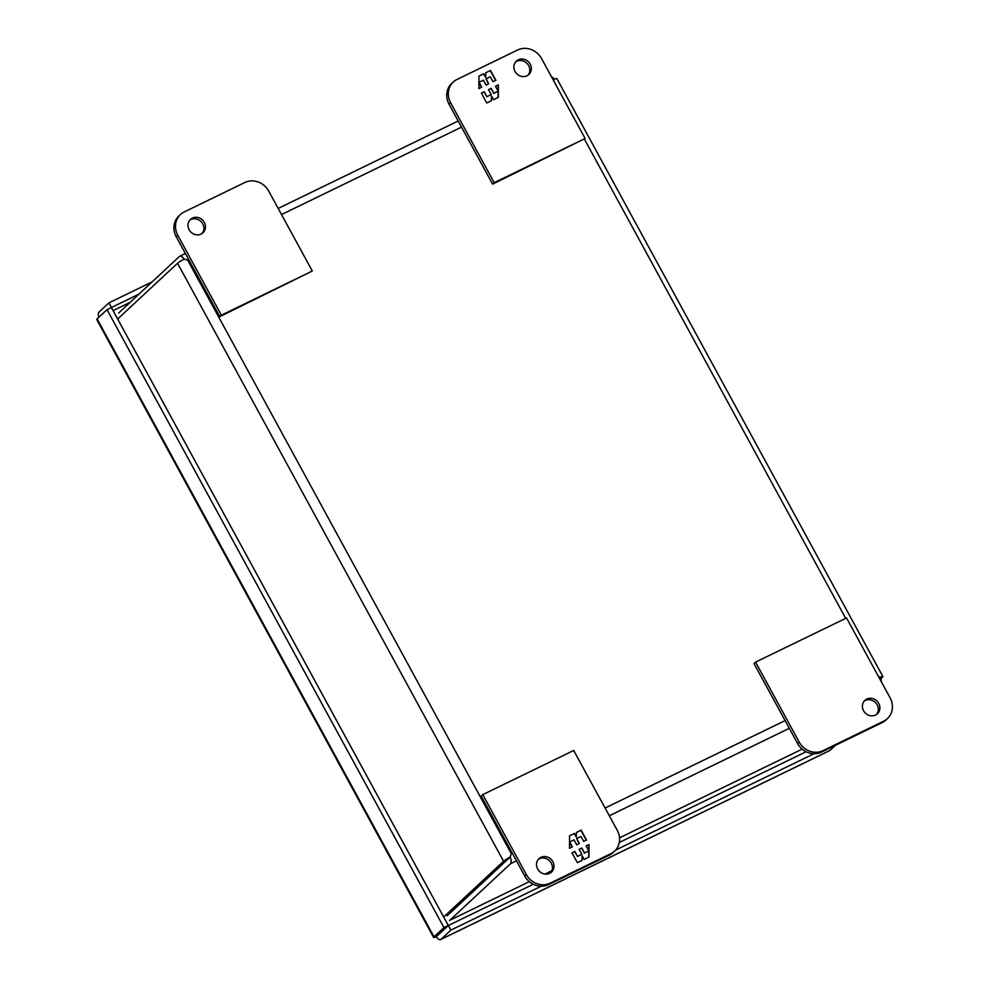 <?xml version="1.0" encoding="UTF-8"?>
<svg xmlns="http://www.w3.org/2000/svg" width="989" height="989" viewBox="0 0 989 989"><rect width="100%" height="100%" fill="white"/><g stroke="black" fill="none" stroke-linecap="round" stroke-linejoin="round"><path stroke-width="1.48" d="M202.139 233.466A9.161 8.369 47 0 0 202.745 223.86A9.161 8.369 47 0 0 189.764 220.176M189.159 229.769A9.161 8.369 -133 0 1 190.494 219.385A9.161 8.369 -133 0 1 204.315 222.401A9.161 8.369 -133 0 1 202.98 232.786A9.161 8.369 -133 0 1 189.159 229.769M244.864 182.495L184.238 211.943A18.309 16.726 47 0 0 180.468 214.526A18.309 16.726 47 0 0 177.797 235.283L221.363 315.194L312.301 271.023L268.736 191.112A18.309 16.726 47 0 0 244.864 182.495M180.468 214.526L178.898 215.985A18.309 16.726 47 0 0 176.227 236.754L219.793 316.653L312.301 271.023M221.363 315.194L219.793 316.653M552.851 861.654A9.161 8.369 -133 0 1 551.516 872.038A9.161 8.369 -133 0 1 537.695 869.022A9.161 8.369 -133 0 1 539.03 858.637A9.161 8.369 -133 0 1 552.851 861.654M550.675 872.718A9.161 8.369 47 0 0 551.281 863.113A9.161 8.369 47 0 0 538.3 859.416M614.589 851.133L613.019 852.592A18.309 16.726 -133 0 1 609.249 855.176L548.623 884.623A18.309 16.726 -133 0 1 524.751 875.994L481.186 796.096L482.756 794.637L573.694 750.453L617.272 830.364A18.309 16.726 -133 0 1 614.589 851.133A18.309 16.726 -133 0 1 610.819 853.705L550.193 883.152A18.309 16.726 -133 0 1 526.321 874.536L482.756 794.637M572.001 852.827L577.366 862.68L582.162 860.356L582.175 855.782L584.14 859.392L588.974 857.043L588.999 844.557L586.143 845.954L588.826 850.874L584.524 852.975L581.829 848.043L579.171 849.341L581.853 854.261L577.551 856.363L574.856 851.43L572.001 852.827M586.526 840.02L581.149 830.154L576.352 832.478L576.352 837.053L574.374 833.443L569.54 835.792L569.516 848.278L572.384 846.881L569.689 841.96L574.003 839.859L576.686 844.791L579.356 843.493L576.661 838.573L580.976 836.471L583.658 841.404L586.526 840.02M572.038 852.901L574.856 851.43M574.646 851.64L577.551 856.363M577.329 856.561L581.853 854.261M579.208 849.415L581.829 848.043M581.619 848.253L584.524 852.975M584.301 853.173L588.826 850.874M586.18 846.028L588.999 844.557M588.789 844.767L588.776 850.775M588.776 850.936L588.764 857.154M581.952 860.455L582.175 855.782M576.352 832.577L581.149 830.154M580.926 830.364L586.267 840.143M579.097 843.629L576.661 838.573M569.528 842.257L572.124 847.017M569.54 835.89L574.374 833.443M574.164 833.653L576.352 837.053M876.551 714.429A9.161 8.369 47 0 0 877.156 704.823A9.161 8.369 47 0 0 864.176 701.127M878.726 703.364A9.161 8.369 -133 0 1 877.391 713.749A9.161 8.369 -133 0 1 863.57 710.732A9.161 8.369 -133 0 1 864.905 700.348A9.161 8.369 -133 0 1 878.726 703.364M823.021 750.639L883.647 721.191A18.309 16.726 47 0 0 887.417 718.607A18.309 16.726 47 0 0 890.1 697.838L846.535 617.94L755.584 662.111L799.149 742.022A18.309 16.726 47 0 0 823.021 750.639L821.451 752.097L882.077 722.65A18.309 16.726 47 0 0 885.847 720.066L887.417 718.607M755.584 662.111L754.014 663.57L797.579 743.481A18.309 16.726 47 0 0 821.451 752.097M130.165 302.325L113.08 310.62M515.034 71.48A9.161 8.369 -133 0 1 516.382 61.095A9.161 8.369 -133 0 1 530.191 64.112A9.161 8.369 -133 0 1 528.855 74.496A9.161 8.369 -133 0 1 515.034 71.48M528.027 75.176A9.161 8.369 47 0 0 528.633 65.583A9.161 8.369 47 0 0 515.64 61.887M585.129 138.497L492.621 184.139L449.055 104.228A18.309 16.726 -133 0 1 451.726 83.459L453.296 82A18.309 16.726 -133 0 1 457.066 79.429L517.692 49.969A18.309 16.726 -133 0 1 541.564 58.598L585.129 138.497L494.191 182.668L450.625 102.769A18.309 16.726 -133 0 1 453.296 82M492.621 184.139L494.191 182.668M495.897 80.307L490.519 70.454L485.723 72.778L485.71 77.352L483.745 73.742L478.911 76.091L478.886 88.577L481.742 87.18L479.059 82.248L483.374 80.158L486.056 85.091L488.714 83.793L486.032 78.873L490.346 76.771L493.029 81.704L495.897 80.307M481.359 93.114L486.736 102.98L491.533 100.643L491.545 96.081L493.511 99.691L498.345 97.342L498.369 84.856L495.514 86.253L498.196 91.173L493.882 93.275L491.199 88.342L488.541 89.64L491.224 94.561L486.909 96.662L484.227 91.73L481.359 93.114M485.723 72.877L490.519 70.454M490.297 70.652L495.637 80.443M488.455 83.917L486.032 78.873M478.899 82.557L481.482 87.304M478.911 76.19L483.745 73.742M483.522 73.94L485.71 77.352M481.408 93.201L484.227 91.73M484.004 91.928L486.909 96.662M486.699 96.86L491.224 94.561M488.578 89.715L491.199 88.342M490.977 88.54L493.882 93.275M493.672 93.473L498.196 91.173M495.551 86.327L498.369 84.856M498.147 85.066L498.135 91.075M498.135 91.235L498.122 97.441M491.31 100.754L491.545 96.081M436.273 936.682L438.275 934.803M139.053 294.054L111.275 307.604M438.461 934.741L448.376 925.494L533.294 884.253M619.299 842.48L806.122 751.739M434.023 936.83L97.12 318.903L107.035 309.668L111.398 307.542L448.301 925.469L436.174 936.781A7.912 0.865 -28.6 0 1 433.627 937.436A7.912 0.865 -28.6 0 1 434.023 936.83L443.937 927.595L448.301 925.469M829.994 750.379L440.97 939.34A7.912 3.103 64.1 0 1 440.661 939.55L829.684 750.589A7.912 3.103 -115.9 0 0 829.994 750.379L835.445 745.298M440.661 939.55A7.912 3.103 64.1 0 1 436.248 936.806M97.12 318.903A7.912 0.865 151.4 0 0 96.724 319.509L433.627 937.436M98.801 317.333A7.912 3.103 64.1 0 1 98.999 312.104L108.914 302.869L111.423 307.468M152.121 281.877L108.914 302.869M448.376 925.494L450.885 930.105L541.206 886.231M615.591 850.095L814.034 753.705M440.97 939.34L450.885 930.105M107.035 309.668L443.937 927.595M118.729 312.981L179.417 256.46A7.912 3.103 64.1 0 1 179.726 256.25A7.912 3.103 64.1 0 1 184.152 258.994L187.675 260.132L184.127 259.069A7.912 0.865 -28.6 0 0 177.538 263.259L503.574 861.234L443.69 917.001M512.277 853.111L511.251 853.618L510.151 857.055L447.127 915.765A2.633 1.038 64.1 0 0 447.226 915.727A2.633 1.038 64.1 0 0 447.325 915.666L508.259 858.811M188.701 259.637L187.675 260.132L511.251 853.618L510.237 857.08L508.012 859.144M881.298 681.705A7.912 3.103 64.1 0 0 880.334 677.304L878.43 676.451M878.405 676.414L880.297 677.292M553.84 81.11L554.248 79.231A7.912 3.103 -115.9 0 0 551.38 76.598M554.223 79.343L553.865 81.147M880.358 677.23A7.912 0.865 -28.6 0 1 882.893 676.575A7.912 0.865 -28.6 0 1 882.497 677.181L880.816 678.751M554.322 79.256A7.912 0.865 -28.6 0 1 556.869 78.601L882.893 676.575M510.237 857.08A7.912 3.103 64.1 0 1 510.522 863.743L449.834 920.264A7.912 3.103 64.1 0 1 449.525 920.475M510.151 857.055A7.912 0.865 151.4 0 0 503.574 861.234M117.654 319.027L177.538 263.259M176.227 236.754L177.797 235.283M526.321 874.536L524.751 875.994M548.623 884.623L550.193 883.152M609.249 855.176L610.819 853.705M883.647 721.191L882.077 722.65M799.149 742.022L797.579 743.481M449.055 104.228L450.625 102.769M584.425 139.152L845.694 618.348M281.519 214.551L461.529 127.111M785.105 720.598L605.095 808.038M510.522 863.743L516.493 860.85M609.311 815.764L789.321 728.324M802.178 749.118L619.534 837.831M551.85 870.716L544.951 874.066M529.35 881.644L449.834 920.264M179.726 256.25L185.363 253.505M278.181 208.432L458.191 120.992"/></g></svg>
